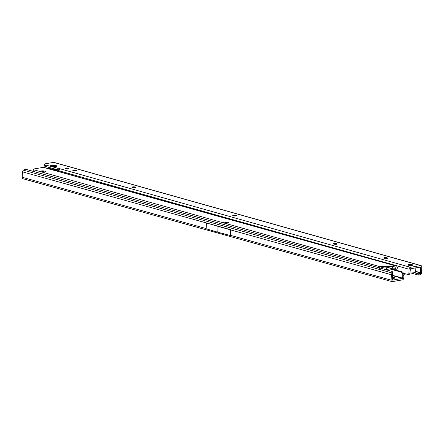 <?xml version="1.0" encoding="UTF-8"?>
<svg xmlns="http://www.w3.org/2000/svg" width="444" height="444" viewBox="0 0 444 444"><rect width="100%" height="100%" fill="white"/><g stroke="black" fill="none" stroke-linecap="round" stroke-linejoin="round"><path stroke-width="0.67" d="M51.537 165.318A3.08 0.694 -177.3 0 1 55.206 165.384A3.08 0.694 -177.3 0 1 56.649 166.217A3.08 0.694 -177.3 0 1 55.783 166.511A3.08 0.694 -177.3 0 1 52.769 166.539A3.08 0.694 -177.3 0 1 50.66 165.934A3.08 0.694 -177.3 0 1 51.537 165.318M408.602 264.496A2.436 0.549 -177.3 0 1 411.505 264.552A2.436 0.549 -177.3 0 1 412.643 265.207A2.436 0.549 -177.3 0 1 411.96 265.44A2.436 0.549 -177.3 0 1 409.573 265.462A2.436 0.549 -177.3 0 1 407.908 264.985A2.436 0.549 -177.3 0 1 408.602 264.496A2.436 0.549 2.7 0 0 407.908 264.985A2.436 0.549 2.7 0 0 409.573 265.462A2.436 0.549 2.7 0 0 411.96 265.44A2.436 0.549 2.7 0 0 412.643 265.207A2.436 0.549 2.7 0 0 411.505 264.552A2.436 0.549 2.7 0 0 408.602 264.496M383.777 258.047A1.904 0.427 -177.3 0 1 383.788 258.042A1.904 0.427 -177.3 0 1 384.321 257.859A1.904 0.427 -177.3 0 1 386.18 257.842A1.904 0.427 -177.3 0 1 387.484 258.214A1.904 0.427 -177.3 0 1 387.49 258.219M333.45 243.889A1.904 0.427 -177.3 0 1 333.455 243.884A1.904 0.427 -177.3 0 1 333.988 243.701A1.904 0.427 -177.3 0 1 335.847 243.684A1.904 0.427 -177.3 0 1 337.151 244.061A1.904 0.427 -177.3 0 1 337.157 244.067M232.784 215.584A1.904 0.427 -177.3 0 1 232.789 215.579A1.904 0.427 -177.3 0 1 233.322 215.396A1.904 0.427 -177.3 0 1 235.187 215.379A1.904 0.427 -177.3 0 1 236.491 215.756A1.904 0.427 -177.3 0 1 236.497 215.762M132.123 187.279A1.904 0.427 -177.3 0 1 132.129 187.274A1.904 0.427 -177.3 0 1 132.662 187.091A1.904 0.427 -177.3 0 1 134.521 187.074A1.904 0.427 -177.3 0 1 135.825 187.446A1.904 0.427 -177.3 0 1 135.831 187.451M72.877 170.618A1.904 0.427 -177.3 0 1 72.883 170.613A1.904 0.427 -177.3 0 1 73.415 170.429A1.904 0.427 -177.3 0 1 75.28 170.413A1.904 0.427 -177.3 0 1 76.579 170.79A1.904 0.427 -177.3 0 1 76.584 170.796M65.013 168.409A1.904 0.427 -177.3 0 1 65.018 168.404A1.904 0.427 -177.3 0 1 65.551 168.221A1.904 0.427 -177.3 0 1 67.416 168.204A1.904 0.427 -177.3 0 1 68.715 168.576A1.904 0.427 -177.3 0 1 68.72 168.581M384.326 257.67A1.904 0.427 -177.3 0 1 386.397 257.681A1.904 0.427 -177.3 0 1 387.54 258.131A1.904 0.427 -177.3 0 1 386.952 258.408A1.904 0.427 -177.3 0 1 384.881 258.397A1.904 0.427 -177.3 0 1 383.738 257.947A1.904 0.427 -177.3 0 1 384.326 257.67M333.999 243.517A1.904 0.427 -177.3 0 1 336.064 243.528A1.904 0.427 -177.3 0 1 337.207 243.978A1.904 0.427 -177.3 0 1 336.619 244.256A1.904 0.427 -177.3 0 1 334.548 244.244A1.904 0.427 -177.3 0 1 333.405 243.795A1.904 0.427 -177.3 0 1 333.999 243.517M233.333 215.212A1.904 0.427 -177.3 0 1 235.403 215.223A1.904 0.427 -177.3 0 1 236.547 215.667A1.904 0.427 -177.3 0 1 235.953 215.951A1.904 0.427 -177.3 0 1 233.888 215.939A1.904 0.427 -177.3 0 1 232.745 215.49A1.904 0.427 -177.3 0 1 233.333 215.212M132.673 186.907A1.904 0.427 -177.3 0 1 134.737 186.913A1.904 0.427 -177.3 0 1 135.881 187.362A1.904 0.427 -177.3 0 1 135.292 187.64A1.904 0.427 -177.3 0 1 133.222 187.634A1.904 0.427 -177.3 0 1 132.079 187.185A1.904 0.427 -177.3 0 1 132.673 186.907M73.427 170.246A1.904 0.427 -177.3 0 1 75.497 170.257A1.904 0.427 -177.3 0 1 76.634 170.701A1.904 0.427 -177.3 0 1 76.046 170.984A1.904 0.427 -177.3 0 1 73.976 170.973A1.904 0.427 -177.3 0 1 72.838 170.524A1.904 0.427 -177.3 0 1 73.427 170.246M65.562 168.032A1.904 0.427 -177.3 0 1 67.632 168.043A1.904 0.427 -177.3 0 1 68.77 168.492A1.904 0.427 -177.3 0 1 68.182 168.77A1.904 0.427 -177.3 0 1 66.112 168.759A1.904 0.427 -177.3 0 1 64.974 168.315A1.904 0.427 -177.3 0 1 65.562 168.032M414.147 272.694L418.004 273.743A1.521 0.705 165.1 0 0 419.791 273.26L420.446 272.66L420.546 267.06L410.361 268.787L409.995 273.11L408.891 273.299A1.521 1.032 -99.6 0 1 408.097 274.503A1.521 1.032 -99.6 0 1 408.047 274.509L403.457 273.271M419.791 273.26L420.141 274.559L420.679 274.187A1.748 1.221 105.7 0 0 421.545 272.472L421.8 267.066A1.748 1.221 105.7 0 0 421.006 265.595L54.007 162.399A1.748 1.221 105.7 0 0 53.613 162.376L45.527 163.753A3.807 0.855 2.7 0 0 44.345 164.308L44.278 165.79A3.807 0.855 2.7 0 0 45.327 166.439L57.809 169.78A1.521 0.344 -177.3 0 1 59.08 169.841M421.006 265.595A1.748 1.221 105.7 0 0 420.612 265.579L410.434 267.305A1.748 1.221 105.7 0 0 409.085 269.225L408.891 273.299M417.826 273.732L418.17 275.03L410.739 272.943M420.141 274.559A1.521 0.705 165.1 0 1 418.353 275.047L418.17 275.03M408.147 274.492L409.152 274.32A1.521 1.032 -99.6 0 0 409.202 274.314A1.521 1.032 -99.6 0 0 409.995 273.11M44.345 164.308A3.807 0.855 2.7 0 0 45.393 164.957L57.881 168.298A1.521 0.344 -177.3 0 1 60.023 168.714A1.521 0.344 -177.3 0 1 60.001 168.764L59.03 169.958A1.748 1.221 105.7 0 0 58.863 170.74L58.824 171.556M410.001 272.921A5.705 1.282 2.7 0 0 413.897 272.738A5.705 1.282 2.7 0 0 415.667 271.906L415.856 267.854M47.053 168.265A9.069 2.037 -177.3 0 1 47.225 168.232A9.069 2.037 -177.3 0 1 49.184 167.999A4.373 0.982 -177.3 0 1 49.389 167.727M55.15 169.197A4.373 0.982 -177.3 0 1 49.184 168.004L49.167 168.376A4.373 0.982 -177.3 0 0 51.565 169.375A4.373 0.982 -177.3 0 0 56.172 169.486M57.698 169.786A4.373 0.982 -177.3 0 1 56.516 170.169A4.373 0.982 -177.3 0 1 54.429 170.329M48.324 168.62A7.232 1.626 -177.3 0 1 48.49 168.587A7.232 1.626 -177.3 0 1 49.079 168.504M58.836 171.317A7.232 1.626 -177.3 0 1 58.453 171.39A7.232 1.626 -177.3 0 1 58.314 171.412M52.67 165.712A1.432 0.322 -177.3 0 1 54.695 165.812A1.432 0.322 -177.3 0 1 54.645 166.267A1.432 0.322 -177.3 0 1 54.373 166.3A1.432 0.322 -177.3 0 1 52.919 166.234A1.432 0.322 -177.3 0 1 52.67 165.712M50.699 165.973A3.008 0.677 -177.3 0 1 51.587 165.407A3.008 0.677 -177.3 0 1 55.095 165.462A3.008 0.677 -177.3 0 1 56.604 166.25M54.751 169.086A4.151 0.932 -177.3 0 1 49.412 167.976L49.445 167.166M224.359 222.172A2.436 0.549 -177.3 0 1 227.261 222.222A2.436 0.549 -177.3 0 1 228.405 222.882A2.436 0.549 -177.3 0 1 227.728 223.116A2.436 0.549 -177.3 0 1 225.341 223.138A2.436 0.549 -177.3 0 1 223.671 222.655A2.436 0.549 -177.3 0 1 224.359 222.172A2.436 0.549 2.7 0 0 223.671 222.655A2.436 0.549 2.7 0 0 225.341 223.138A2.436 0.549 2.7 0 0 227.728 223.116A2.436 0.549 2.7 0 0 228.405 222.882A2.436 0.549 2.7 0 0 227.261 222.222A2.436 0.549 2.7 0 0 224.359 222.172M41.336 170.962A2.436 0.549 -177.3 0 1 44.239 171.012A2.436 0.549 -177.3 0 1 45.382 171.673A2.436 0.549 -177.3 0 1 44.705 171.906A2.436 0.549 -177.3 0 1 42.319 171.928A2.436 0.549 -177.3 0 1 40.648 171.451A2.436 0.549 -177.3 0 1 41.336 170.962A2.436 0.549 2.7 0 0 40.648 171.451A2.436 0.549 2.7 0 0 42.319 171.928A2.436 0.549 2.7 0 0 44.705 171.906A2.436 0.549 2.7 0 0 45.382 171.673A2.436 0.549 2.7 0 0 44.239 171.012A2.436 0.549 2.7 0 0 41.336 170.962M382.19 268.67L382.262 267.51A3.041 0.877 3.7 0 0 386.558 267.793L386.441 269.613A3.041 0.877 -176.3 0 1 385.892 269.702M386.441 269.613L392.429 268.32L392.546 266.505L395.709 265.939A2.359 1.643 -74.4 0 1 396.237 265.962A2.359 1.643 -74.4 0 1 396.703 269.691A2.281 1.587 105.6 0 0 396.375 270.274M386.558 267.793L392.546 266.505L379.859 266.639L34.099 169.88L34.022 171.578M382.262 267.51L379.859 266.639L379.742 268.454M405.888 273.954A3.041 0.683 -177.3 0 1 405.522 274.031L405.533 273.854M403.807 274.325L405.522 274.031M33.228 171.356A3.041 0.683 -177.3 0 1 33.167 171.212L33.256 169.358A3.041 0.683 2.7 0 0 34.099 169.88M396.237 265.962L43.873 167.371A2.359 1.643 105.6 0 0 43.346 167.349L34.188 168.914A3.041 0.683 2.7 0 0 33.256 169.358M379.687 268.448L379.77 266.594L392.657 266.461L392.574 268.315L395.621 267.793A0.455 0.316 -74.4 0 1 395.815 268.52A4.185 2.914 105.6 0 0 395.088 269.913M42.197 171.573L41.908 171.44L42.23 171.212L44.128 171.545L42.197 171.573M225.219 222.783L224.93 222.649L225.252 222.422L227.15 222.755L225.219 222.783M392.335 277.211A2.664 0.599 -177.3 0 1 394.816 277.927A2.664 0.599 -177.3 0 1 394 278.316A2.664 0.599 -177.3 0 1 392.28 278.405M403.885 275.369L402.791 275.558A3.041 2.081 -99.8 0 0 401.115 272.117L402.209 271.928A3.041 2.081 -99.8 0 1 403.885 275.369L403.763 277.961A1.748 1.215 -74.4 0 1 402.425 279.881L392.291 281.624A1.748 1.215 -74.4 0 1 391.902 281.607L22.988 178.727A1.748 1.215 -74.4 0 1 22.2 177.261L22.455 171.856L230.636 229.676L230.347 235.531L217.838 232.24A1.598 0.361 -177.3 0 1 217.76 232.218L218.037 226.368A1.598 0.361 2.7 0 0 218.115 226.39L230.619 229.848M391.902 281.607A1.748 1.215 -74.4 0 1 391.109 280.136L391.364 274.731A1.748 1.215 -74.4 0 1 391.442 274.231L392.163 272.999L392.468 274.475L391.442 274.231M22.455 171.856A1.748 1.215 -74.4 0 1 22.533 171.356L23.382 170.157A3.041 1.415 165.1 0 1 26.69 169.553L391.974 271.417A3.041 1.415 165.1 0 1 392.557 272A3.041 1.415 165.1 0 1 392.163 272.999L23.382 170.157M206.41 223.154L206.149 228.782L217.76 232.218M402.791 275.558L402.492 278.399L392.357 280.142L392.468 274.475M392.557 272L392.901 273.304A3.041 1.415 165.1 0 1 392.513 274.298M400.971 272.044L389.715 268.909M402.064 271.856L390.714 268.692M206.421 222.927L218.037 226.368M420.612 265.579L53.613 162.376M420.679 274.187L420.329 272.882L415.684 271.578M420.446 272.66L415.695 271.323M420.701 267.255L420.213 267.116M418.004 273.743L418.353 275.047M58.863 170.74L409.085 269.225M60.001 168.764L410.434 267.305M45.327 166.439L45.393 164.957M56.949 169.708L57.021 168.226M57.809 169.78L57.881 168.298M57.87 170.046A5.139 1.154 -177.3 0 1 57.753 171.256M55.589 170.651A4.373 0.982 2.7 0 0 56.499 170.54A4.373 0.982 2.7 0 0 57.853 169.902L57.77 170.08M395.709 265.939L43.346 167.349M395.815 268.52L394.133 268.048M230.597 229.898L391.364 274.731M22.2 177.261L206.155 228.56M230.342 235.303L391.109 280.136M402.209 271.928L401.115 272.117M402.669 278.149L392.424 275.291M402.492 278.399L392.413 275.585M218.115 226.39L217.838 232.24M409.202 274.314L408.097 274.503M49.223 168.232L49.173 169.269"/></g></svg>
